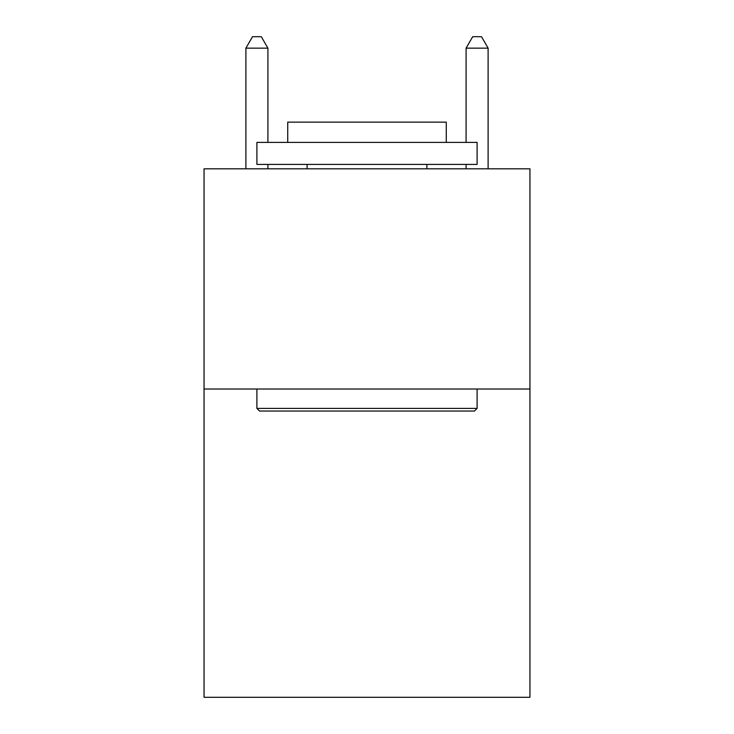 <?xml version="1.0" encoding="UTF-8"?>
<svg xmlns="http://www.w3.org/2000/svg" width="734" height="734" viewBox="0 0 734 734"><rect width="100%" height="100%" fill="white"/><g stroke="black" fill="none" stroke-linecap="round" stroke-linejoin="round"><path stroke-width="1.1" d="M529.948 389.02L529.948 697.3L204.052 697.3L204.052 168.82L529.948 168.82L529.948 389.02L204.052 389.02M259.542 411.04L256.9 408.398L477.1 408.398L474.458 411.04L259.542 411.04M477.1 142.396L477.1 164.416L256.9 164.416L256.9 142.396L477.1 142.396M287.728 142.396L287.728 122.138L446.272 122.138L446.272 142.396M477.1 389.02L477.1 408.398M256.9 389.02L256.9 408.398M426.894 164.416L426.894 168.82M307.106 164.416L307.106 168.82M267.91 142.396L267.91 48.15L245.89 48.15L245.89 168.82M267.91 164.416L267.91 168.82M245.89 48.15L252.496 36.7L261.304 36.7L267.91 48.15M488.11 168.82L488.11 48.15L466.09 48.15L466.09 142.396M466.09 168.82L466.09 164.416M466.09 48.15L472.696 36.7L481.504 36.7L488.11 48.15"/></g></svg>
